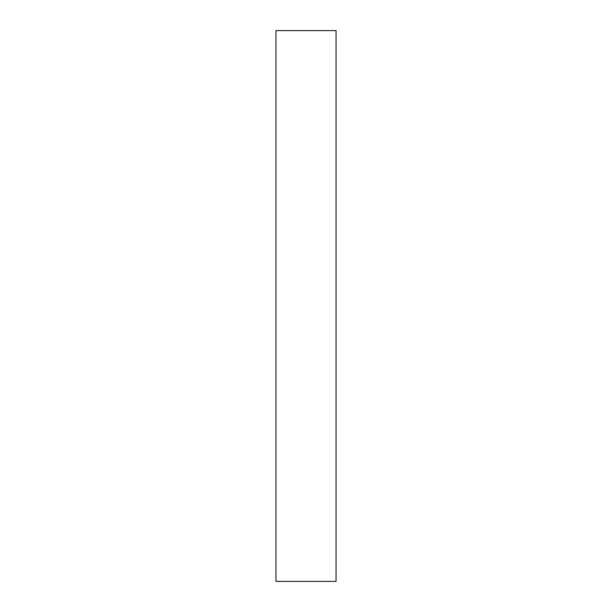 <?xml version="1.0" encoding="UTF-8"?>
<svg xmlns="http://www.w3.org/2000/svg" width="612" height="612" viewBox="0 0 612 612"><rect width="100%" height="100%" fill="white"/><g stroke="black" fill="none" stroke-linecap="round" stroke-linejoin="round"><path stroke-width="0.92" d="M336.042 30.6L275.958 30.6L336.042 30.6L336.042 581.4L275.958 581.4L275.958 30.6L275.958 581.4L336.042 581.4L336.042 30.6"/></g></svg>
